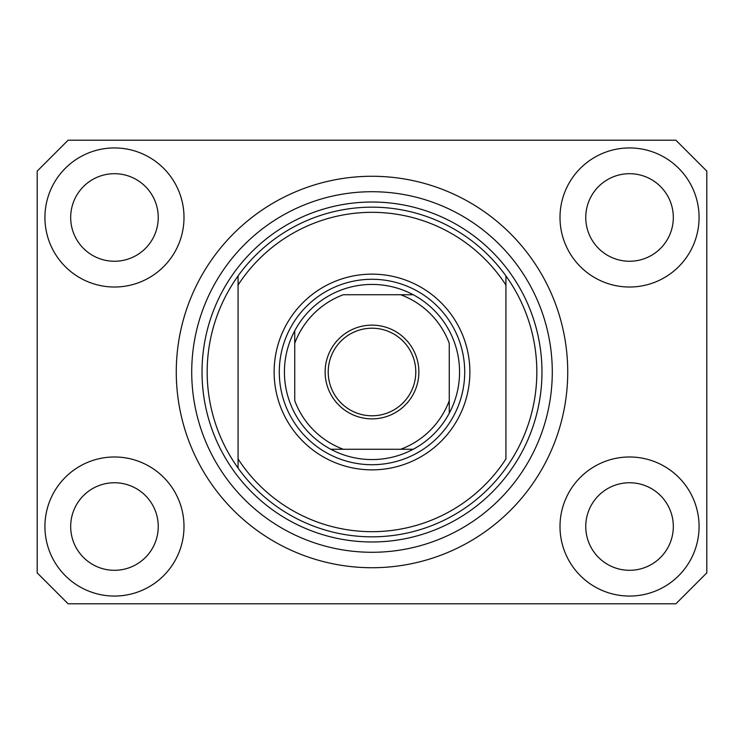 <?xml version="1.0" encoding="UTF-8"?>
<svg xmlns="http://www.w3.org/2000/svg" width="744" height="744" viewBox="0 0 744 744"><rect width="100%" height="100%" fill="white"/><g stroke="black" fill="none" stroke-linecap="round" stroke-linejoin="round"><path stroke-width="1.12" d="M44.928 526.519A69.536 69.536 0 0 0 114.464 596.056A69.536 69.536 0 0 0 184.001 526.519A69.536 69.536 0 0 0 114.464 456.983A69.536 69.536 0 0 0 44.928 526.519M560 526.519A69.536 69.536 0 0 0 629.536 596.056A69.536 69.536 0 0 0 699.072 526.519A69.536 69.536 0 0 0 629.536 456.983A69.536 69.536 0 0 0 560 526.519M560 217.481A69.536 69.536 0 0 0 629.536 287.017A69.536 69.536 0 0 0 699.072 217.481A69.536 69.536 0 0 0 629.536 147.944A69.536 69.536 0 0 0 560 217.481M44.928 217.481A69.536 69.536 0 0 0 114.464 287.017A69.536 69.536 0 0 0 184.001 217.481A69.536 69.536 0 0 0 114.464 147.944A69.536 69.536 0 0 0 44.928 217.481M176.272 372A195.728 195.728 0 0 0 372 567.728A195.728 195.728 0 0 0 567.728 372A195.728 195.728 0 0 0 372 176.272A195.728 195.728 0 0 0 176.272 372M70.68 217.481A43.784 43.784 0 0 0 114.464 261.256A43.784 43.784 0 0 0 158.24 217.481A43.784 43.784 0 0 0 114.464 173.696A43.784 43.784 0 0 0 70.68 217.481M585.761 217.481A43.784 43.784 0 0 0 629.536 261.256A43.784 43.784 0 0 0 673.32 217.481A43.784 43.784 0 0 0 629.536 173.696A43.784 43.784 0 0 0 585.761 217.481M585.761 526.519A43.784 43.784 0 0 0 629.536 570.304A43.784 43.784 0 0 0 673.32 526.519A43.784 43.784 0 0 0 629.536 482.744A43.784 43.784 0 0 0 585.761 526.519M70.68 526.519A43.784 43.784 0 0 0 114.464 570.304A43.784 43.784 0 0 0 158.24 526.519A43.784 43.784 0 0 0 114.464 482.744A43.784 43.784 0 0 0 70.68 526.519M68.104 603.784L675.896 603.784L706.8 572.88L706.8 171.12L675.896 140.216L68.104 140.216L37.2 171.12L37.2 572.88L68.104 603.784M469.864 372A97.864 97.864 0 0 1 372 469.864A97.864 97.864 0 0 1 274.136 372A97.864 97.864 0 0 1 372 274.136A97.864 97.864 0 0 1 469.864 372M207.176 372A164.824 164.824 0 0 0 505.92 468.088A164.824 164.824 0 0 0 505.92 275.912L505.92 285.045A159.672 159.672 0 0 0 238.08 285.045L238.08 458.955A159.672 159.672 0 0 0 505.92 458.955L505.92 275.912A164.824 164.824 0 0 0 238.08 275.912L238.08 285.045L238.08 275.912A164.824 164.824 0 0 0 207.176 372M552.281 372A180.281 180.281 0 0 0 372 191.72A180.281 180.281 0 0 0 191.72 372A180.281 180.281 0 0 0 372 552.281A180.281 180.281 0 0 0 552.281 372M238.08 458.955L238.08 468.088L238.08 458.955M418.872 372A46.872 46.872 0 0 1 372 418.872A46.872 46.872 0 0 1 325.128 372A46.872 46.872 0 0 1 372 325.128A46.872 46.872 0 0 1 418.872 372M328.216 372A43.784 43.784 0 0 0 372 415.784A43.784 43.784 0 0 0 415.784 372A43.784 43.784 0 0 0 372 328.216A43.784 43.784 0 0 0 328.216 372M459.56 372A87.56 87.56 0 0 0 294.736 330.792A87.56 87.56 0 0 0 330.792 449.264L413.208 449.264A87.56 87.56 0 0 0 449.264 413.208L449.264 343.319A82.417 82.417 0 0 0 400.681 294.736L343.319 294.736A82.417 82.417 0 0 0 294.736 343.319L294.736 400.681A82.417 82.417 0 0 0 343.319 449.264L330.792 449.264A87.56 87.56 0 0 0 413.208 449.264L400.681 449.264A82.417 82.417 0 0 0 449.264 400.681L449.264 413.208A87.56 87.56 0 0 0 459.56 372M279.288 372A92.712 92.712 0 0 1 372 279.288A92.712 92.712 0 0 1 464.712 372A92.712 92.712 0 0 1 372 464.712A92.712 92.712 0 0 1 279.288 372M294.736 330.792L294.736 343.319L294.736 330.792A87.56 87.56 0 0 1 330.792 294.736A87.56 87.56 0 0 0 294.736 330.792M413.208 294.736L400.681 294.736L413.208 294.736A87.56 87.56 0 0 1 449.264 330.792A87.56 87.56 0 0 0 413.208 294.736M330.792 449.264A87.56 87.56 0 0 1 294.736 413.208A87.56 87.56 0 0 0 330.792 449.264M449.264 413.208A87.56 87.56 0 0 1 413.208 449.264A87.56 87.56 0 0 0 449.264 413.208M541.976 372A169.976 169.976 0 0 1 372 541.976A169.976 169.976 0 0 1 202.024 372A169.976 169.976 0 0 1 372 202.024A169.976 169.976 0 0 1 541.976 372"/></g></svg>
